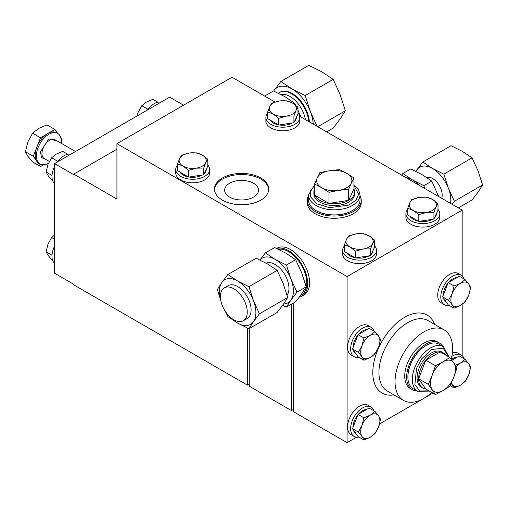 <?xml version="1.0" encoding="UTF-8"?>
<svg xmlns="http://www.w3.org/2000/svg" width="508" height="508" viewBox="0 0 508 508"><rect width="100%" height="100%" fill="white"/><g stroke="black" fill="none" stroke-linecap="round" stroke-linejoin="round"><path stroke-width="0.76" d="M360.013 195.847A26.988 15.583 180 0 1 361.232 200.482L361.232 202.698A26.988 15.583 180 0 1 344.57 217.094A26.988 15.583 180 0 1 315.157 213.716A26.988 15.583 180 0 1 307.251 202.698L307.251 200.482A26.988 15.583 180 0 1 308.47 195.847M361.232 200.482A26.988 15.583 180 0 1 344.57 214.878A26.988 15.583 180 0 1 315.157 211.499A26.988 15.583 180 0 1 307.251 200.482M268.707 189.63A27.127 15.659 -0 0 0 251.536 175.609A27.127 15.659 -0 0 0 222.415 179.108A27.127 15.659 -0 0 0 214.49 189.63M222.415 177.997A27.127 15.659 180 0 1 251.981 174.606A27.127 15.659 180 0 1 268.726 189.071A27.127 15.659 180 0 1 260.782 200.146A27.127 15.659 180 0 1 231.216 203.543A27.127 15.659 180 0 1 214.471 189.071A27.127 15.659 180 0 1 222.415 177.997M437.985 209.353A16.954 9.785 180 0 1 439.814 213.766L439.814 217.316A16.954 9.785 180 0 1 429.349 226.358A16.954 9.785 180 0 1 410.87 224.231A16.954 9.785 180 0 1 405.905 217.316L405.905 213.766A16.954 9.785 180 0 1 407.733 209.353M439.814 213.766A16.954 9.785 180 0 1 429.349 222.815A16.954 9.785 180 0 1 410.87 220.688A16.954 9.785 180 0 1 405.905 213.766M374.688 245.897A16.954 9.785 180 0 1 376.517 250.311L376.517 253.86A16.954 9.785 180 0 1 366.052 262.903A16.954 9.785 180 0 1 347.574 260.782A16.954 9.785 180 0 1 342.608 253.86L342.608 250.311A16.954 9.785 180 0 1 344.437 245.897M376.517 250.311A16.954 9.785 180 0 1 366.052 259.359A16.954 9.785 180 0 1 347.574 257.232A16.954 9.785 180 0 1 342.608 250.311M207.816 165.056A16.954 9.785 180 0 1 209.639 169.475L209.639 173.018A16.954 9.785 180 0 1 199.174 182.061A16.954 9.785 180 0 1 180.696 179.94A16.954 9.785 180 0 1 175.73 173.018L175.73 169.475A16.954 9.785 180 0 1 177.559 165.056M209.639 169.475A16.954 9.785 180 0 1 199.174 178.518A16.954 9.785 180 0 1 180.696 176.397A16.954 9.785 180 0 1 175.73 169.475M297.967 113.005A16.954 9.785 180 0 1 299.79 117.424L299.79 120.968A16.954 9.785 180 0 1 289.325 130.01A16.954 9.785 180 0 1 270.847 127.889A16.954 9.785 180 0 1 265.881 120.968L265.881 117.424A16.954 9.785 180 0 1 267.71 113.005M299.79 117.424A16.954 9.785 180 0 1 289.325 126.467A16.954 9.785 180 0 1 270.847 124.346A16.954 9.785 180 0 1 265.881 117.424M276.822 248.539A26.988 15.583 60 0 1 296.945 257.696A26.988 15.583 60 0 1 307.677 283.705A26.988 15.583 60 0 1 302.089 296.056A26.988 15.583 60 0 1 299.326 297.104M276.6 248.437L277.012 248.202A26.988 15.583 60 0 1 297.815 255.435A26.988 15.583 60 0 1 309.594 282.594A26.988 15.583 60 0 1 304.006 294.951L302.089 296.056M353.911 184.899L358.692 190.017L360.013 194.945L360.013 200.038A25.768 14.878 180 0 1 352.463 210.56A25.768 14.878 180 0 1 316.02 210.56L316.401 210.782A25.229 14.567 -0 0 0 352.082 210.782A25.229 14.567 -0 0 0 352.273 210.668M451.853 356.425A16.954 9.785 -60 0 1 452.78 355.854A16.954 9.785 -60 0 1 461.258 355.009A16.954 9.785 -60 0 1 464.172 358.8M358.896 437.051A16.954 9.785 -60 0 1 354.152 436.423A16.954 9.785 -60 0 1 351.555 422.84A16.954 9.785 -60 0 1 362.629 407.899A16.954 9.785 -60 0 1 371.107 407.06A16.954 9.785 -60 0 1 374.021 410.851M354.152 436.423L351.085 434.651A16.954 9.785 -60 0 1 348.488 421.069A16.954 9.785 -60 0 1 359.562 406.127A16.954 9.785 -60 0 1 368.04 405.289L371.107 407.06M358.896 357.321A16.954 9.785 -60 0 1 354.152 356.692A16.954 9.785 -60 0 1 351.555 343.103A16.954 9.785 -60 0 1 362.629 328.168A16.954 9.785 -60 0 1 371.107 327.323A16.954 9.785 -60 0 1 374.021 331.114M354.152 356.692L351.085 354.921A16.954 9.785 -60 0 1 348.488 341.332A16.954 9.785 -60 0 1 359.562 326.396A16.954 9.785 -60 0 1 368.04 325.552L371.107 327.323M449.047 305.27A16.954 9.785 -60 0 1 444.303 304.641A16.954 9.785 -60 0 1 441.706 291.059A16.954 9.785 -60 0 1 452.78 276.117A16.954 9.785 -60 0 1 461.258 275.279A16.954 9.785 -60 0 1 464.172 279.07M444.303 304.641L441.236 302.87A16.954 9.785 -60 0 1 438.639 289.287A16.954 9.785 -60 0 1 449.713 274.345A16.954 9.785 -60 0 1 458.191 273.507L461.258 275.279M229.61 183.261A16.954 9.785 180 0 1 248.088 181.14A16.954 9.785 180 0 1 258.553 190.183A16.954 9.785 180 0 1 253.587 197.104A16.954 9.785 180 0 1 235.109 199.225A16.954 9.785 180 0 1 224.644 190.183A16.954 9.785 180 0 1 229.61 183.261M410.045 216.338A13.564 7.83 0 0 0 413.271 219.304A13.564 7.83 0 0 0 418.408 221.164M419.278 221.323A13.564 7.83 0 0 0 432.499 219.278M434.537 217.748A13.564 7.83 0 0 0 436.423 213.766L436.423 213.69M346.748 252.882A13.564 7.83 0 0 0 349.974 255.848A13.564 7.83 0 0 0 355.111 257.708M355.981 257.867A13.564 7.83 0 0 0 369.202 255.822M371.24 254.292A13.564 7.83 0 0 0 373.126 250.311L373.126 250.234M179.876 172.041A13.564 7.83 0 0 0 183.096 175.012A13.564 7.83 0 0 0 188.233 176.873M189.109 177.025A13.564 7.83 0 0 0 202.324 174.981M204.368 173.45A13.564 7.83 0 0 0 206.248 169.475L206.248 169.399M270.027 119.996A13.564 7.83 0 0 0 273.247 122.961A13.564 7.83 0 0 0 278.384 124.822M279.26 124.981A13.564 7.83 0 0 0 292.475 122.93M294.519 121.406A13.564 7.83 0 0 0 296.399 117.424L296.399 117.348M431.794 392.468A40.691 23.495 -60 0 1 423.818 398.374A40.691 23.495 -60 0 1 403.473 400.393A40.691 23.495 -60 0 1 397.237 367.786A40.691 23.495 -60 0 1 423.818 331.934A40.691 23.495 -60 0 1 444.163 329.914A40.691 23.495 -60 0 1 451.256 359.315M300.444 295.599L301.479 295.002A25.768 14.878 -120 0 0 305.429 274.352A25.768 14.878 -120 0 0 288.588 251.644A25.768 14.878 -120 0 0 278.517 249.333M456.959 357.315A13.564 7.83 120 0 0 452.78 358.623A13.564 7.83 120 0 0 451.415 359.524M366.808 409.365A13.564 7.83 120 0 0 362.629 410.667A13.564 7.83 120 0 0 358.451 414.191M357.88 414.865A13.564 7.83 120 0 0 353.041 427.336M353.346 429.87A13.564 7.83 120 0 0 355.848 433.489L355.918 433.527M366.808 329.629A13.564 7.83 120 0 0 362.629 330.937A13.564 7.83 120 0 0 358.451 334.455M357.88 335.134A13.564 7.83 120 0 0 353.041 347.605M353.346 350.133A13.564 7.83 120 0 0 355.848 353.752L355.918 353.79M456.959 277.578A13.564 7.83 120 0 0 452.78 278.886A13.564 7.83 120 0 0 448.602 282.41M448.031 283.083A13.564 7.83 120 0 0 443.192 295.554M443.497 298.088A13.564 7.83 120 0 0 445.999 301.708L446.068 301.746M160.922 102.21A16.954 9.785 120 0 0 154.134 103.696A16.954 9.785 120 0 0 147.339 110.052M70.771 154.254A16.954 9.785 120 0 0 63.983 155.74A16.954 9.785 120 0 0 57.188 162.096M54.585 166.421A16.954 9.785 120 0 0 54.585 183.604M54.585 246.151A16.954 9.785 120 0 0 54.585 263.341M416.865 390.893A26.988 15.583 -60 0 1 412.242 389.636A26.988 15.583 -60 0 1 408.102 368.008A26.988 15.583 -60 0 1 425.736 344.221A26.988 15.583 -60 0 1 439.23 342.887A26.988 15.583 -60 0 1 442.633 346.259M412.242 389.636L410.324 388.531A26.988 15.583 -60 0 1 406.184 366.903A26.988 15.583 -60 0 1 423.818 343.116A26.988 15.583 -60 0 1 437.312 341.782L439.23 342.887M313.88 192.062L313.88 193.834A20.358 11.754 -0 0 0 319.843 202.146A20.358 11.754 -0 0 0 342.036 204.699A20.358 11.754 -0 0 0 354.603 193.834L354.603 192.062A20.358 11.754 180 0 1 348.64 200.374A20.358 11.754 180 0 1 328.974 203.416A20.358 11.754 180 0 1 319.843 200.374A20.358 11.754 180 0 1 314.579 195.104A20.358 11.754 180 0 1 313.88 192.062A20.358 11.754 180 0 1 314.579 189.02M328.974 203.416L328.974 192.291L321.774 187.744L314.579 183.979L314.579 195.104L328.974 203.416L348.64 200.374L353.911 189.02A20.358 11.754 180 0 1 354.603 192.062M425.736 345.662L426.117 345.44A25.768 14.878 -60 0 1 439.007 344.164L443.414 346.71A25.768 14.878 -60 0 0 430.53 347.986A25.768 14.878 -60 0 0 414.75 367.621A25.768 14.878 -60 0 0 417.646 391.344L413.233 388.798A25.768 14.878 -60 0 1 407.899 377.006A25.768 14.878 -60 0 1 426.117 345.44L425.736 345.662A25.229 14.567 120 0 0 407.899 376.561A25.229 14.567 120 0 0 407.899 376.777M419.354 185.388A25.768 14.878 -120 0 0 412.636 180.029A25.768 14.878 -120 0 0 405.911 177.629M287.084 295.326A19.501 11.259 -120 0 0 287.122 279.4A19.501 11.259 -120 0 0 275.165 264.509A19.501 11.259 -120 0 0 266.154 263.176M353.911 189.02L353.911 177.895L351.276 183.178A17.634 10.179 180 0 1 346.71 187.744A17.634 10.179 180 0 1 338.804 190.379L328.974 192.291M314.579 183.979L317.208 177.914A17.634 10.179 180 0 1 329.679 170.713A17.634 10.179 180 0 1 346.71 173.349A17.634 10.179 180 0 1 351.276 183.178L348.64 189.249L338.804 190.379A17.634 10.179 180 0 1 321.774 187.744A17.634 10.179 180 0 1 317.208 177.914L319.843 172.625L329.679 170.713L339.509 169.583L346.71 173.349L353.911 177.895M45.91 159.499L41.421 157.582L40.538 151.74L48.851 138.919L56.763 140.703M305.378 119.583A22.219 12.827 -120 0 0 290.03 96.463A22.219 12.827 -120 0 0 280.994 94.545M443.205 352.838L441.668 351.949A20.358 11.754 120 0 0 431.489 352.958A20.358 11.754 120 0 0 418.192 370.904A20.358 11.754 120 0 0 421.31 387.217L422.846 388.099A20.358 11.754 -60 0 1 418.63 378.784A20.358 11.754 -60 0 1 425.825 360.229A20.358 11.754 -60 0 1 433.026 353.847A20.358 11.754 -60 0 1 440.22 351.917A20.358 11.754 -60 0 1 443.205 352.838A20.358 11.754 -60 0 1 445.491 354.959M425.825 360.229L435.458 365.792L443.001 361.829L449.859 357.48L440.22 351.917L425.825 360.229L418.63 378.784L425.825 389.02A20.358 11.754 -60 0 1 422.846 388.099M308.75 121.533A24.416 14.097 -120 0 0 291.586 93.77A24.416 14.097 -120 0 0 279.375 92.564A24.416 14.097 -120 0 0 278.384 93.237M61.22 143.281A17.634 10.179 120 0 0 57.664 133.394A17.634 10.179 120 0 0 48.851 134.271A17.634 10.179 120 0 0 37.332 149.809A17.634 10.179 120 0 0 40.03 163.938A17.634 10.179 120 0 0 48.476 163.271M57.664 133.394L56.515 132.734A17.634 10.179 120 0 0 47.695 133.604A17.634 10.179 120 0 0 36.9 147.041A17.634 10.179 120 0 0 36.9 161.436A17.634 10.179 120 0 0 38.881 163.271L40.03 163.938M309.359 121.882A24.416 14.097 -120 0 0 292.138 93.447A24.416 14.097 -120 0 0 279.933 92.24L279.375 92.564M441.687 198.285A13.564 7.83 -120 0 0 432.581 178.479A13.564 7.83 -120 0 0 426.618 177.438M233.832 288.798A18.986 10.96 60 0 1 246.234 305.53A18.986 10.96 60 0 1 243.326 320.745A18.986 10.96 60 0 1 233.832 319.805A18.986 10.96 60 0 1 221.424 303.073A18.986 10.96 60 0 1 224.333 287.858A18.986 10.96 60 0 1 233.832 288.798M243.326 320.745L247.161 318.529A18.986 10.96 -120 0 0 250.069 303.314A18.986 10.96 -120 0 0 237.668 286.582A18.986 10.96 -120 0 0 228.175 285.642L224.333 287.858M313.201 124.104A29.839 17.228 -120 0 0 310.413 111.754A29.839 17.228 -120 0 0 292.138 89.021L280.835 81.483L308.813 65.329L321.869 71.857L333.178 79.394L340.144 94.583L345.357 110.788L340.144 118.948L333.178 128.118L326.669 131.877M274.961 102.025L232.01 77.229L116.923 143.669L347.091 276.562L462.178 210.115L299.676 116.294M347.091 276.562L347.091 442.671L356.597 437.191M379.584 423.913L432.924 393.122M462.178 355.676L462.178 304.349M462.178 275.939L462.178 210.115M452.355 352.895A16.954 9.785 -60 0 1 458.191 353.238L461.258 355.009M293.389 303.105L293.389 411.664L347.091 442.671M116.923 143.669L116.923 199.041L73.762 174.123L73.762 174.676L54.585 163.601L169.666 97.161L183.572 105.188M247.352 328.054L247.352 385.089L73.762 284.867L73.762 284.315L54.585 273.24L54.585 163.601M249.269 328.574L249.269 386.194L291.471 410.559L291.471 304.209M73.762 174.123L116.923 149.206M316.401 210.782L316.02 210.56A25.768 14.878 180 0 1 308.47 200.038L308.47 194.945A25.768 14.878 180 0 0 316.02 205.461A25.768 14.878 180 0 0 344.106 208.686A25.768 14.878 180 0 0 360.013 194.945M291.471 410.559L293.389 409.448M247.352 385.089L249.269 383.978M413.271 218.199L407.733 215.005L407.733 208.242L413.271 210.445L418.808 214.63L418.808 221.393L413.271 218.199M418.808 214.63L426.371 212.471L433.934 212.293L435.959 206.934L437.985 203.556L437.985 210.325L433.934 219.056L418.808 221.393M349.974 254.743L344.437 251.549L344.437 244.786L349.974 246.99L355.505 251.174L355.505 257.943L349.974 254.743M355.505 251.174L363.074 249.015L370.637 248.837L372.662 243.478L374.688 240.106L374.688 246.869L370.637 255.6L355.505 257.943M183.096 173.901L177.559 170.707L177.559 163.944L183.096 166.148L188.633 170.339L188.633 177.101L183.096 173.901M188.633 170.339L196.196 168.18L203.759 167.996L205.784 162.643L207.816 159.264L207.816 166.027L203.759 174.758L188.633 177.101M273.247 121.857L267.71 118.656L267.71 111.893L273.247 114.103L278.784 118.288L278.784 125.051L273.247 121.857M278.784 118.288L286.347 116.129L293.91 115.951L295.935 110.592L297.967 107.213L297.967 113.976L293.91 122.714L278.784 125.051M259.956 259.994L265.398 252.882L274.631 247.555L285.909 253.194L295.669 259.702L301.689 272.828L306.191 286.817L301.689 293.865L295.669 301.784L286.442 307.118L282.6 305.359M437.985 203.556L432.448 199.371L426.91 197.167L419.348 197.345L411.785 199.504L409.759 202.882L407.733 208.242M433.934 212.293L433.934 219.056M374.688 240.106L369.151 235.915L363.614 233.712L356.051 233.89L348.488 236.049L346.462 239.427L344.437 244.786M370.637 248.837L370.637 255.6M207.816 159.264L202.279 155.073L196.742 152.87L189.173 153.048L181.61 155.207L179.584 158.585L177.559 163.944M203.759 167.996L203.759 174.758M297.967 107.213L292.43 103.029L286.893 100.819L279.324 101.003L271.761 103.162L269.735 106.54L267.71 111.893M293.91 115.951L293.91 122.714M451.93 360.216L459.276 355.975L465.131 359.359L460.451 363.049L455.581 365.239M363.588 411.22L369.125 408.026L374.98 411.41L370.3 415.1L363.912 417.798L358.051 414.42L363.588 411.22M363.912 417.798L361.994 425.431L358.375 432.073L361.994 436.505L363.912 439.947L358.051 436.569L352.514 428.689L358.051 414.42M363.588 331.489L369.125 328.289L374.98 331.673L370.3 335.363L363.912 338.068L358.051 334.683L363.588 331.489M363.912 338.068L361.994 345.694L358.375 352.336L361.994 356.768L363.912 360.216L358.051 356.832L352.514 348.958L358.051 334.683M453.739 279.438L459.276 276.244L465.131 279.622L460.451 283.318L454.063 286.017L448.202 282.639L453.739 279.438M454.063 286.017L452.145 293.649L448.526 300.291L452.145 304.724L454.063 308.166L448.202 304.787L442.665 296.907L448.202 282.639M265.398 252.882L275.165 259.397L286.442 265.03L295.669 259.702M306.191 286.817L296.958 292.144L290.944 300.069L286.442 307.118M286.442 265.03L290.944 279.025L296.958 292.144M419.348 197.345A13.564 7.83 180 0 1 432.448 199.371A13.564 7.83 180 0 1 435.959 206.934A13.564 7.83 180 0 1 426.371 212.471A13.564 7.83 180 0 1 413.271 210.445A13.564 7.83 180 0 1 409.759 202.882A13.564 7.83 180 0 1 419.348 197.345M356.051 233.89A13.564 7.83 180 0 1 369.151 235.915A13.564 7.83 180 0 1 372.662 243.478A13.564 7.83 180 0 1 363.074 249.015A13.564 7.83 180 0 1 349.974 246.99A13.564 7.83 180 0 1 346.462 239.427A13.564 7.83 180 0 1 356.051 233.89M189.173 153.048A13.564 7.83 180 0 1 202.279 155.073A13.564 7.83 180 0 1 205.784 162.643A13.564 7.83 180 0 1 196.196 168.18A13.564 7.83 180 0 1 183.096 166.148A13.564 7.83 180 0 1 179.584 158.585A13.564 7.83 180 0 1 189.173 153.048M279.324 101.003A13.564 7.83 180 0 1 292.43 103.029A13.564 7.83 180 0 1 295.935 110.592A13.564 7.83 180 0 1 286.347 116.129A13.564 7.83 180 0 1 273.247 114.103A13.564 7.83 180 0 1 269.735 106.54A13.564 7.83 180 0 1 279.324 101.003M450.151 385.648L454.063 387.902L460.451 385.197L465.131 381.508L468.757 374.866L470.668 367.233L468.757 363.791L465.131 359.359M451.256 383.254L454.063 387.902M363.912 439.947L370.3 437.248L374.98 433.553L378.606 426.917L380.517 419.284L378.606 415.842L374.98 411.41M358.375 432.073L352.514 428.689M363.912 360.216L370.3 357.511L374.98 353.822L378.606 347.18L380.517 339.547L378.606 336.105L374.98 331.673M358.375 352.336L352.514 348.958M454.063 308.166L460.451 305.467L465.131 301.771L468.757 295.129L470.668 287.503L468.757 284.055L465.131 279.622M448.526 300.291L442.665 296.907M260.001 260.013A25.768 14.878 60 0 1 275.165 259.397A25.768 14.878 60 0 1 290.944 279.025A25.768 14.878 60 0 1 290.944 300.069A25.768 14.878 60 0 1 283.591 303.955M456.305 366.535A13.564 7.83 -60 0 1 460.451 363.049A13.564 7.83 -60 0 1 468.757 363.791A13.564 7.83 -60 0 1 468.757 374.866A13.564 7.83 -60 0 1 460.451 385.197A13.564 7.83 -60 0 1 452.145 384.454A13.564 7.83 -60 0 1 451.383 382.962M378.606 426.917A13.564 7.83 -60 0 1 370.3 437.248A13.564 7.83 -60 0 1 361.994 436.505A13.564 7.83 -60 0 1 361.994 425.431A13.564 7.83 -60 0 1 370.3 415.1A13.564 7.83 -60 0 1 378.606 415.842A13.564 7.83 -60 0 1 378.606 426.917M378.606 347.18A13.564 7.83 -60 0 1 370.3 357.511A13.564 7.83 -60 0 1 361.994 356.768A13.564 7.83 -60 0 1 361.994 345.694A13.564 7.83 -60 0 1 370.3 335.363A13.564 7.83 -60 0 1 378.606 336.105A13.564 7.83 -60 0 1 378.606 347.18M468.757 295.129A13.564 7.83 -60 0 1 460.451 305.467A13.564 7.83 -60 0 1 452.145 304.724A13.564 7.83 -60 0 1 452.145 293.649A13.564 7.83 -60 0 1 460.451 283.318A13.564 7.83 -60 0 1 468.757 284.055A13.564 7.83 -60 0 1 468.757 295.129M148.438 108.642L147.637 109.106L147.25 110.103M52.045 175.171L52.019 175.527M58.287 160.693L57.487 161.157L57.099 162.154M52.045 254.908L52.019 255.264M264.643 96.069L273.482 90.97L284.753 96.603L294.519 103.118L293.516 103.696M300.806 116.948L297.967 110.134M295.586 105.194L294.519 103.118M348.64 200.374L348.64 189.249M157.867 102.229L152.851 99.333L146.456 102.032L141.776 105.721L147.637 109.106M137.008 116.014L138.151 112.363L141.776 105.721M67.716 154.273L62.7 151.378L56.305 154.083L51.626 157.772L57.487 161.157M51.949 175.425L46.088 172.041L48 175.489L51.626 179.921L52.591 180.473M46.088 172.041L48 164.414L51.626 157.772M51.949 255.162L46.088 251.778L48 255.219L51.626 259.658L52.591 260.21M46.088 251.778L48 244.145L51.626 237.509L54.585 239.211M51.626 237.509L54.585 234.931M424.688 188.468L423.913 185.661L412.636 180.029L402.869 173.514L401.587 175.133M402.869 173.514L410.756 168.961L422.034 174.6L431.8 181.108L423.913 185.661M438.683 196.552L431.8 181.108M283.178 304.552L277.158 312.471L248.939 328.765L253.448 321.716L259.461 313.798L287.68 297.504L283.178 304.552M259.461 313.798L253.448 300.679L248.939 286.683L237.668 281.045L227.901 274.536L256.121 258.242L267.399 263.881L277.158 270.389L283.178 283.508L287.68 297.504M449.859 357.48L457.054 367.722L453.796 377.19L449.859 386.27L443.001 390.627L435.458 394.583L428.263 384.346L432.2 375.266L435.458 365.792M418.63 378.784L428.263 384.346M425.825 389.02L435.458 394.583M225.196 311.188L227.901 316.617L237.668 323.126L248.939 328.765M227.901 274.536L221.882 282.454L217.38 289.503L220.828 300.653M248.939 286.683L277.158 270.389M57.677 133.401L54.896 129.451L40.5 137.763L33.299 156.312L40.5 166.554L43.618 164.757M61.316 141.7L62.097 139.694L60.89 137.973M317.055 126.327L310.413 111.754L305.194 95.548L292.138 89.021A29.839 17.228 -120 0 0 273.869 90.653A29.839 17.228 -120 0 0 273.615 91.027L280.835 81.483M415.944 171.367A25.768 14.878 60 0 1 416.801 169.92A25.768 14.878 60 0 1 432.581 168.51A25.768 14.878 60 0 1 448.367 188.144A25.768 14.878 60 0 1 450.558 203.403M453.796 377.19A17.634 10.179 -60 0 1 443.001 390.627A17.634 10.179 -60 0 1 432.2 389.661A17.634 10.179 -60 0 1 432.2 375.266A17.634 10.179 -60 0 1 443.001 361.829A17.634 10.179 -60 0 1 453.796 362.795A17.634 10.179 -60 0 1 453.796 377.19M220.701 299.974A25.768 14.878 60 0 1 221.882 282.454A25.768 14.878 60 0 1 237.668 281.045A25.768 14.878 60 0 1 253.448 300.679A25.768 14.878 60 0 1 253.448 321.716A25.768 14.878 60 0 1 237.668 323.126A25.768 14.878 60 0 1 231.013 317.83M54.896 129.451L46.996 124.892L38.684 128.403L32.601 133.198L40.5 137.763M33.299 156.312L25.4 151.752L27.883 156.229L32.601 161.995L40.5 166.554M25.4 151.752L27.883 141.834L32.601 133.198M452.018 204.248L454.381 201.263L448.367 188.144L443.859 174.149L432.581 168.51L422.821 162.001L415.836 171.317M333.178 79.394L305.194 95.548M345.357 110.788L317.748 126.727M422.821 162.001L451.04 145.707L462.312 151.346L472.078 157.855L443.859 174.149M454.381 201.263L482.6 184.969L478.098 192.018L472.078 199.936L458.318 207.886M482.6 184.969L478.098 170.974L472.078 157.855M353.911 185.484L358.642 194.316L356.07 200.146L348.913 205.099L329.451 207.658L316.979 203.803L310.325 196.66L310.267 191.173L314.579 185.484M428.892 390.792L419.849 391.02L414.884 384.607L416.541 368.249L421.735 358.769L431.756 349.498L443.179 348.164L448.558 356.73M393.935 394.887A45.028 25.997 -60 0 1 373.266 365.925A45.028 25.997 -60 0 1 404.635 317.316A45.028 25.997 -60 0 1 434.626 324.409M444.163 329.914L428.047 320.611A40.691 23.495 120 0 0 407.708 322.631A40.691 23.495 120 0 0 381.127 358.483A40.691 23.495 120 0 0 387.363 391.09L403.473 400.393M75.502 151.524L55.042 139.713A10.852 6.267 120 0 0 49.619 140.252A10.852 6.267 120 0 0 42.526 149.816A10.852 6.267 120 0 0 44.19 158.509L49.34 161.481M314.579 184.899L308.47 194.945M417.646 391.344L429.393 391.084M352.082 210.782L352.463 210.56M407.899 376.561L407.899 377.006M449.059 357.022L443.414 346.71"/></g></svg>
